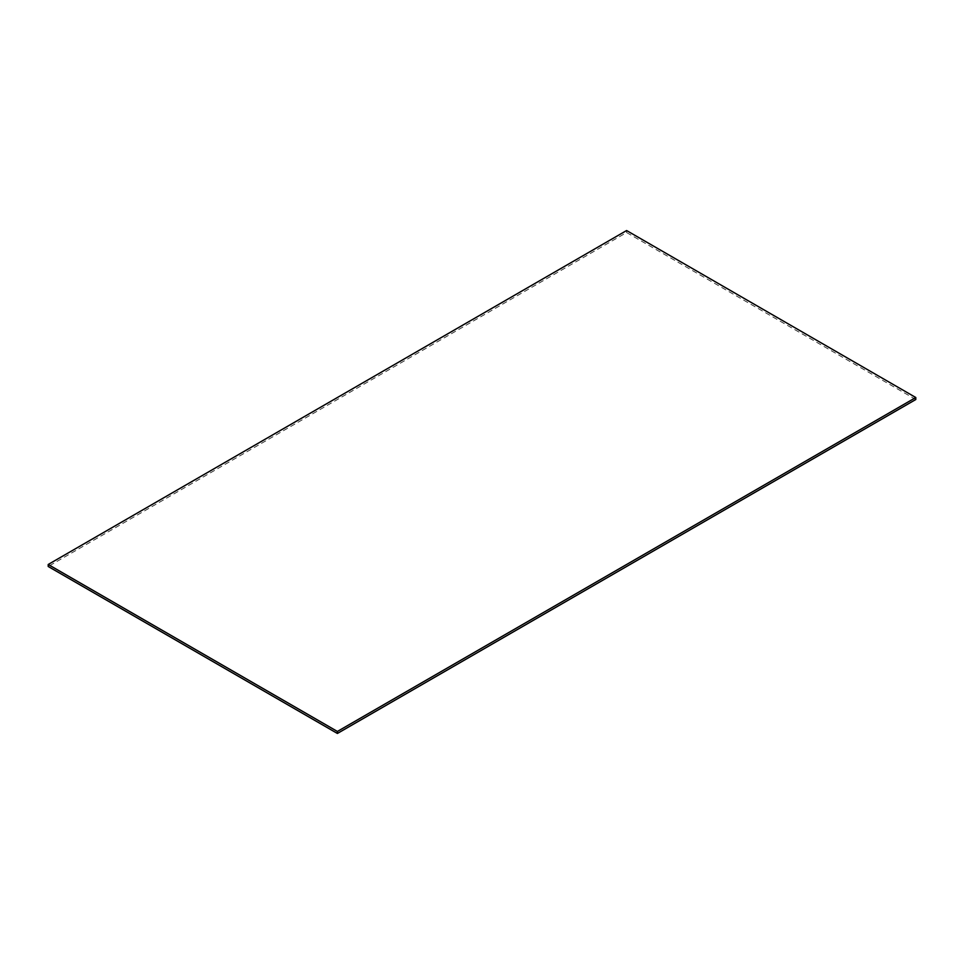 <?xml version="1.0" encoding="UTF-8"?>
<svg xmlns="http://www.w3.org/2000/svg" width="964" height="964" viewBox="0 0 964 964"><rect width="100%" height="100%" fill="white"/><g stroke="black" fill="none" stroke-linecap="round" stroke-linejoin="round"><path stroke-width="0.72" stroke-dasharray="4.82 3.62" d="M915.8 399.518L626.6 232.553L48.2 566.483M626.6 230.541L626.6 232.553"/><path stroke-width="1.45" d="M48.2 564.482L48.2 566.483L337.4 733.459L915.8 399.518L915.8 397.517L626.6 230.541L48.2 564.482L337.4 731.447L915.8 397.517M337.4 733.459L337.4 731.447"/></g></svg>
